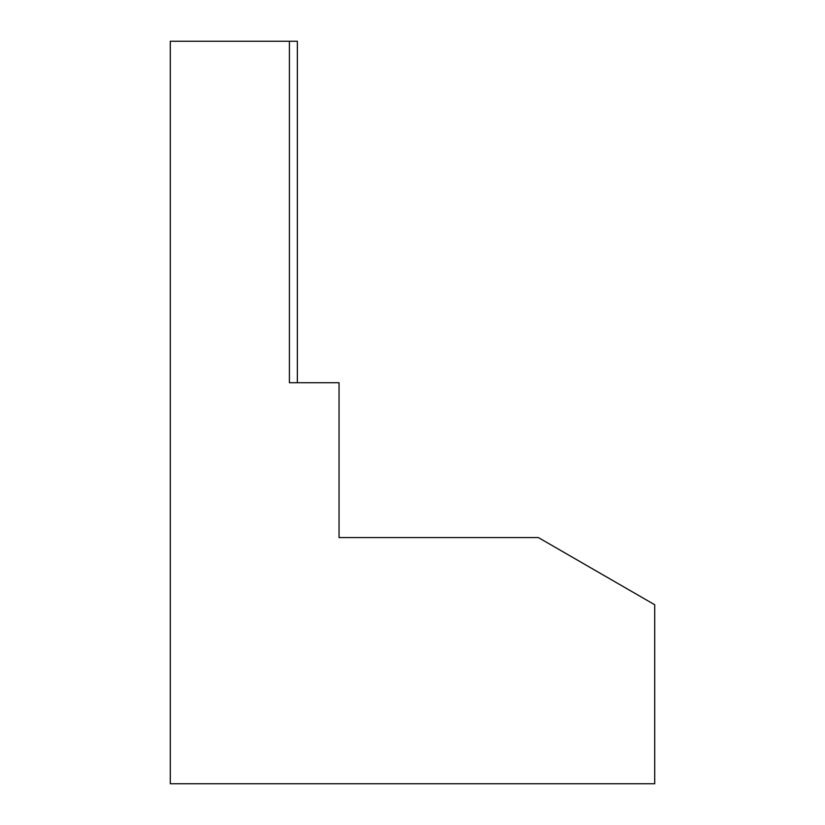 <?xml version="1.0" encoding="UTF-8"?>
<svg xmlns="http://www.w3.org/2000/svg" width="825" height="825" viewBox="0 0 825 825"><rect width="100%" height="100%" fill="white"/><g stroke="black" fill="none" stroke-linecap="round" stroke-linejoin="round"><path stroke-width="1.24" d="M289.41 41.25L170.29 41.25L170.29 783.75L654.71 783.75L654.71 604.746L538.364 537.57L339.044 537.57L339.044 382.718L289.41 382.718L289.41 41.25L297.351 41.25L297.351 382.718L339.044 382.718M170.29 728.166L170.29 783.75M339.044 387.482L339.044 465.97L339.044 387.482M392.648 537.57L339.044 537.57M170.29 104.775L170.29 591.174L170.29 104.775M170.29 63.35L170.29 327.133"/></g></svg>
